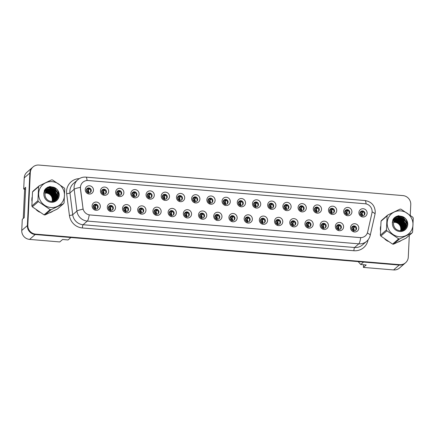 <?xml version="1.0" encoding="UTF-8"?>
<svg xmlns="http://www.w3.org/2000/svg" width="435" height="435" viewBox="0 0 435 435"><rect width="100%" height="100%" fill="white"/><g stroke="black" fill="none" stroke-linecap="round" stroke-linejoin="round"><path stroke-width="0.65" d="M115.541 207.799A4.209 4.056 -131 0 1 111.229 211.584A4.209 4.056 -131 0 1 107.309 207.109A4.209 4.056 -131 0 1 111.621 203.324A4.209 4.056 -131 0 1 115.541 207.799M108.397 207.734A2.523 2.431 49 0 0 112.518 209.849A2.523 2.431 49 0 0 111.925 205.739A2.523 2.431 49 0 0 108.397 207.734M130.745 209.072A4.209 4.056 -131 0 1 126.433 212.856A4.209 4.056 -131 0 1 122.512 208.381A4.209 4.056 -131 0 1 126.824 204.602A4.209 4.056 -131 0 1 130.745 209.072M123.6 209.012A2.523 2.431 49 0 0 127.721 211.122A2.523 2.431 49 0 0 127.129 207.011A2.523 2.431 49 0 0 123.6 209.012M145.948 210.35A4.209 4.056 -131 0 1 141.636 214.134A4.209 4.056 -131 0 1 137.716 209.659A4.209 4.056 -131 0 1 142.027 205.875A4.209 4.056 -131 0 1 145.948 210.35M138.803 210.284A2.523 2.431 49 0 0 142.925 212.4A2.523 2.431 49 0 0 142.332 208.289A2.523 2.431 49 0 0 138.803 210.284M161.151 211.622A4.209 4.056 -131 0 1 156.839 215.407A4.209 4.056 -131 0 1 152.919 210.931A4.209 4.056 -131 0 1 157.231 207.152A4.209 4.056 -131 0 1 161.151 211.622M154.006 211.562A2.523 2.431 49 0 0 158.128 213.672A2.523 2.431 49 0 0 157.53 209.561A2.523 2.431 49 0 0 154.006 211.562M176.354 212.9A4.209 4.056 -131 0 1 172.042 216.684A4.209 4.056 -131 0 1 168.122 212.209A4.209 4.056 -131 0 1 172.434 208.425A4.209 4.056 -131 0 1 176.354 212.9M169.204 212.835A2.523 2.431 49 0 0 173.331 214.95A2.523 2.431 49 0 0 172.733 210.839A2.523 2.431 49 0 0 169.204 212.835M191.558 214.172A4.209 4.056 -131 0 1 187.246 217.957A4.209 4.056 -131 0 1 183.325 213.487A4.209 4.056 -131 0 1 187.637 209.703A4.209 4.056 -131 0 1 191.558 214.172M184.407 214.112A2.523 2.431 49 0 0 188.534 216.222A2.523 2.431 49 0 0 187.936 212.111A2.523 2.431 49 0 0 184.407 214.112M206.761 215.45A4.209 4.056 -131 0 1 202.449 219.235A4.209 4.056 -131 0 1 198.529 214.759A4.209 4.056 -131 0 1 202.84 210.975A4.209 4.056 -131 0 1 206.761 215.45M199.611 215.385A2.523 2.431 49 0 0 203.738 217.5A2.523 2.431 49 0 0 203.14 213.389A2.523 2.431 49 0 0 199.611 215.385M221.964 216.728A4.209 4.056 -131 0 1 217.652 220.507A4.209 4.056 -131 0 1 213.732 216.037A4.209 4.056 -131 0 1 218.044 212.253A4.209 4.056 -131 0 1 221.964 216.728M214.814 216.663A2.523 2.431 49 0 0 218.941 218.772A2.523 2.431 49 0 0 218.343 214.662A2.523 2.431 49 0 0 214.814 216.663M237.167 218A4.209 4.056 -131 0 1 232.855 221.785A4.209 4.056 -131 0 1 228.935 217.31A4.209 4.056 -131 0 1 233.247 213.525A4.209 4.056 -131 0 1 237.167 218M230.017 217.935A2.523 2.431 49 0 0 234.144 220.05A2.523 2.431 49 0 0 233.546 215.939A2.523 2.431 49 0 0 230.017 217.935M252.371 219.278A4.209 4.056 -131 0 1 248.059 223.057A4.209 4.056 -131 0 1 244.138 218.587A4.209 4.056 -131 0 1 248.45 214.803A4.209 4.056 -131 0 1 252.371 219.278M245.22 219.213A2.523 2.431 49 0 0 249.347 221.323A2.523 2.431 49 0 0 248.749 217.212A2.523 2.431 49 0 0 245.22 219.213M267.574 220.55A4.209 4.056 -131 0 1 263.262 224.335A4.209 4.056 -131 0 1 259.342 219.86A4.209 4.056 -131 0 1 263.653 216.075A4.209 4.056 -131 0 1 267.574 220.55M260.424 220.485A2.523 2.431 49 0 0 264.551 222.6A2.523 2.431 49 0 0 263.953 218.49A2.523 2.431 49 0 0 260.424 220.485M282.777 221.828A4.209 4.056 -131 0 1 278.465 225.607A4.209 4.056 -131 0 1 274.545 221.138A4.209 4.056 -131 0 1 278.857 217.353A4.209 4.056 -131 0 1 282.777 221.828M275.627 221.763A2.523 2.431 49 0 0 279.754 223.873A2.523 2.431 49 0 0 279.156 219.762A2.523 2.431 49 0 0 275.627 221.763M297.98 223.101A4.209 4.056 -131 0 1 293.668 226.885A4.209 4.056 -131 0 1 289.748 222.41A4.209 4.056 -131 0 1 294.06 218.626A4.209 4.056 -131 0 1 297.98 223.101M290.83 223.035A2.523 2.431 49 0 0 294.957 225.151A2.523 2.431 49 0 0 294.359 221.04A2.523 2.431 49 0 0 290.83 223.035M313.184 224.378A4.209 4.056 -131 0 1 308.872 228.157A4.209 4.056 -131 0 1 304.951 223.688A4.209 4.056 -131 0 1 309.263 219.903A4.209 4.056 -131 0 1 313.184 224.378M306.033 224.313A2.523 2.431 49 0 0 310.16 226.423A2.523 2.431 49 0 0 309.562 222.312A2.523 2.431 49 0 0 306.033 224.313M328.387 225.651A4.209 4.056 -131 0 1 324.075 229.435A4.209 4.056 -131 0 1 320.155 224.96A4.209 4.056 -131 0 1 324.466 221.176A4.209 4.056 -131 0 1 328.387 225.651M321.237 225.586A2.523 2.431 49 0 0 325.364 227.701A2.523 2.431 49 0 0 324.766 223.59A2.523 2.431 49 0 0 321.237 225.586M343.59 226.929A4.209 4.056 -131 0 1 339.278 230.708A4.209 4.056 -131 0 1 335.358 226.238A4.209 4.056 -131 0 1 339.67 222.454A4.209 4.056 -131 0 1 343.59 226.929M336.44 226.863A2.523 2.431 49 0 0 340.567 228.973A2.523 2.431 49 0 0 339.969 224.862A2.523 2.431 49 0 0 336.44 226.863M358.793 228.201A4.209 4.056 -131 0 1 354.481 231.985A4.209 4.056 -131 0 1 350.561 227.51A4.209 4.056 -131 0 1 354.873 223.726A4.209 4.056 -131 0 1 358.793 228.201M351.643 228.136A2.523 2.431 49 0 0 355.77 230.251A2.523 2.431 49 0 0 355.172 226.14A2.523 2.431 49 0 0 351.643 228.136M100.338 206.522A4.209 4.056 -131 0 1 96.026 210.306A4.209 4.056 -131 0 1 92.106 205.831A4.209 4.056 -131 0 1 96.418 202.052A4.209 4.056 -131 0 1 100.338 206.522M93.193 206.462A2.523 2.431 49 0 0 97.315 208.572A2.523 2.431 49 0 0 96.722 204.461A2.523 2.431 49 0 0 93.193 206.462M108.679 191.53A4.209 4.056 -131 0 1 104.367 195.315A4.209 4.056 -131 0 1 100.447 190.84A4.209 4.056 -131 0 1 104.759 187.055A4.209 4.056 -131 0 1 108.679 191.53M101.529 191.465A2.523 2.431 49 0 0 105.656 193.58A2.523 2.431 49 0 0 105.058 189.47A2.523 2.431 49 0 0 101.529 191.465M123.883 192.808A4.209 4.056 -131 0 1 119.571 196.587A4.209 4.056 -131 0 1 115.65 192.118A4.209 4.056 -131 0 1 119.962 188.333A4.209 4.056 -131 0 1 123.883 192.808M116.732 192.743A2.523 2.431 49 0 0 120.859 194.853A2.523 2.431 49 0 0 120.261 190.742A2.523 2.431 49 0 0 116.732 192.743M139.086 194.081A4.209 4.056 -131 0 1 134.774 197.865A4.209 4.056 -131 0 1 130.853 193.39A4.209 4.056 -131 0 1 135.165 189.606A4.209 4.056 -131 0 1 139.086 194.081M131.935 194.015A2.523 2.431 49 0 0 136.063 196.131A2.523 2.431 49 0 0 135.464 192.02A2.523 2.431 49 0 0 131.935 194.015M154.289 195.358A4.209 4.056 -131 0 1 149.977 199.138A4.209 4.056 -131 0 1 146.057 194.668A4.209 4.056 -131 0 1 150.369 190.883A4.209 4.056 -131 0 1 154.289 195.358M147.139 195.293A2.523 2.431 49 0 0 151.266 197.403A2.523 2.431 49 0 0 150.668 193.292A2.523 2.431 49 0 0 147.139 195.293M169.492 196.631A4.209 4.056 -131 0 1 165.18 200.415A4.209 4.056 -131 0 1 161.26 195.94A4.209 4.056 -131 0 1 165.572 192.156A4.209 4.056 -131 0 1 169.492 196.631M162.342 196.566A2.523 2.431 49 0 0 166.469 198.681A2.523 2.431 49 0 0 165.871 194.57A2.523 2.431 49 0 0 162.342 196.566M184.696 197.909A4.209 4.056 -131 0 1 180.384 201.688A4.209 4.056 -131 0 1 176.463 197.218A4.209 4.056 -131 0 1 180.77 193.434A4.209 4.056 -131 0 1 184.696 197.909M177.545 197.843A2.523 2.431 49 0 0 181.667 199.953A2.523 2.431 49 0 0 181.074 195.842A2.523 2.431 49 0 0 177.545 197.843M199.899 199.181A4.209 4.056 -131 0 1 195.587 202.966A4.209 4.056 -131 0 1 191.666 198.49A4.209 4.056 -131 0 1 195.973 194.711A4.209 4.056 -131 0 1 199.899 199.181M192.749 199.116A2.523 2.431 49 0 0 196.87 201.231A2.523 2.431 49 0 0 196.277 197.12A2.523 2.431 49 0 0 192.749 199.116M215.102 200.459A4.209 4.056 -131 0 1 210.79 204.238A4.209 4.056 -131 0 1 206.87 199.768A4.209 4.056 -131 0 1 211.176 195.984A4.209 4.056 -131 0 1 215.102 200.459M207.952 200.394A2.523 2.431 49 0 0 212.073 202.503A2.523 2.431 49 0 0 211.481 198.393A2.523 2.431 49 0 0 207.952 200.394M230.305 201.731A4.209 4.056 -131 0 1 225.993 205.516A4.209 4.056 -131 0 1 222.073 201.041A4.209 4.056 -131 0 1 226.379 197.262A4.209 4.056 -131 0 1 230.305 201.731M223.155 201.666A2.523 2.431 49 0 0 227.277 203.781A2.523 2.431 49 0 0 226.684 199.67A2.523 2.431 49 0 0 223.155 201.666M245.509 203.009A4.209 4.056 -131 0 1 241.197 206.788A4.209 4.056 -131 0 1 237.276 202.318A4.209 4.056 -131 0 1 241.583 198.534A4.209 4.056 -131 0 1 245.509 203.009M238.358 202.944A2.523 2.431 49 0 0 242.48 205.059A2.523 2.431 49 0 0 241.887 200.943A2.523 2.431 49 0 0 238.358 202.944M260.712 204.281A4.209 4.056 -131 0 1 256.4 208.066A4.209 4.056 -131 0 1 252.479 203.591A4.209 4.056 -131 0 1 256.786 199.812A4.209 4.056 -131 0 1 260.712 204.281M253.561 204.216A2.523 2.431 49 0 0 257.683 206.331A2.523 2.431 49 0 0 257.09 202.221A2.523 2.431 49 0 0 253.561 204.216M275.915 205.559A4.209 4.056 -131 0 1 271.603 209.338A4.209 4.056 -131 0 1 267.677 204.869A4.209 4.056 -131 0 1 271.989 201.084A4.209 4.056 -131 0 1 275.915 205.559M268.765 205.494A2.523 2.431 49 0 0 272.886 207.609A2.523 2.431 49 0 0 272.294 203.493A2.523 2.431 49 0 0 268.765 205.494M291.118 206.832A4.209 4.056 -131 0 1 286.806 210.616A4.209 4.056 -131 0 1 282.88 206.141A4.209 4.056 -131 0 1 287.192 202.362A4.209 4.056 -131 0 1 291.118 206.832M283.968 206.766A2.523 2.431 49 0 0 288.09 208.882A2.523 2.431 49 0 0 287.497 204.771A2.523 2.431 49 0 0 283.968 206.766M306.316 208.109A4.209 4.056 -131 0 1 302.01 211.888A4.209 4.056 -131 0 1 298.084 207.419A4.209 4.056 -131 0 1 302.396 203.634A4.209 4.056 -131 0 1 306.316 208.109M299.171 208.044A2.523 2.431 49 0 0 303.293 210.159A2.523 2.431 49 0 0 302.7 206.043A2.523 2.431 49 0 0 299.171 208.044M321.519 209.382A4.209 4.056 -131 0 1 317.213 213.166A4.209 4.056 -131 0 1 313.287 208.691A4.209 4.056 -131 0 1 317.599 204.912A4.209 4.056 -131 0 1 321.519 209.382M314.374 209.317A2.523 2.431 49 0 0 318.496 211.432A2.523 2.431 49 0 0 317.903 207.321A2.523 2.431 49 0 0 314.374 209.317M336.723 210.66A4.209 4.056 -131 0 1 332.416 214.439A4.209 4.056 -131 0 1 328.49 209.969A4.209 4.056 -131 0 1 332.802 206.185A4.209 4.056 -131 0 1 336.723 210.66M329.578 210.594A2.523 2.431 49 0 0 333.699 212.71A2.523 2.431 49 0 0 333.107 208.593A2.523 2.431 49 0 0 329.578 210.594M351.926 211.932A4.209 4.056 -131 0 1 347.619 215.716A4.209 4.056 -131 0 1 343.693 211.241A4.209 4.056 -131 0 1 348.005 207.462A4.209 4.056 -131 0 1 351.926 211.932M344.781 211.867A2.523 2.431 49 0 0 348.903 213.982A2.523 2.431 49 0 0 348.31 209.871A2.523 2.431 49 0 0 344.781 211.867M367.129 213.21A4.209 4.056 -131 0 1 362.823 216.989A4.209 4.056 -131 0 1 358.897 212.519A4.209 4.056 -131 0 1 363.209 208.735A4.209 4.056 -131 0 1 367.129 213.21M359.984 213.145A2.523 2.431 49 0 0 364.106 215.26A2.523 2.431 49 0 0 363.513 211.144A2.523 2.431 49 0 0 359.984 213.145M93.476 190.258A4.209 4.056 -131 0 1 89.164 194.037A4.209 4.056 -131 0 1 85.244 189.568A4.209 4.056 -131 0 1 89.556 185.783A4.209 4.056 -131 0 1 93.476 190.258M86.326 190.193A2.523 2.431 49 0 0 90.453 192.303A2.523 2.431 49 0 0 89.855 188.192A2.523 2.431 49 0 0 86.326 190.193M108.391 207.886A1.68 1.62 -131 0 1 108.532 207.81A10.804 2.773 64.3 0 0 108.989 206.473L108.94 206.31A2.523 2.431 -131 0 1 112.219 210.072M123.594 209.164A1.68 1.62 -131 0 1 123.736 209.083A10.804 2.773 64.3 0 0 124.192 207.745L124.144 207.587A2.523 2.431 -131 0 1 127.422 211.345M139.352 208.854A2.523 2.431 -131 0 1 142.626 212.623M154.001 211.714A1.68 1.62 -131 0 1 154.142 211.633A10.804 2.773 64.3 0 0 154.599 210.295L154.55 210.138A2.523 2.431 -131 0 1 157.829 213.895M169.204 212.987A1.68 1.62 -131 0 1 169.345 212.911A10.804 2.773 64.3 0 0 169.802 211.573L169.753 211.41A2.523 2.431 -131 0 1 173.032 215.173M184.407 214.265A1.68 1.62 -131 0 1 184.549 214.183A10.804 2.773 64.3 0 0 185.005 212.845L184.957 212.688A2.523 2.431 -131 0 1 188.235 216.445M200.171 213.976L200.16 213.96A2.523 2.431 -131 0 1 203.439 217.723M215.368 215.227A2.523 2.431 -131 0 1 218.642 218.995M230.572 216.505A2.523 2.431 -131 0 1 233.845 220.273M245.775 217.777A2.523 2.431 -131 0 1 249.043 221.545M260.424 220.637A1.68 1.62 -131 0 1 260.565 220.561A10.804 2.773 64.3 0 0 261.022 219.224L260.973 219.061A2.523 2.431 -131 0 1 264.246 222.823M275.627 221.915A1.68 1.62 -131 0 1 275.768 221.839A10.804 2.773 64.3 0 0 276.225 220.496L276.176 220.338A2.523 2.431 -131 0 1 279.449 224.096M291.385 221.605A2.523 2.431 -131 0 1 294.653 225.373M306.033 224.465A1.68 1.62 -131 0 1 306.175 224.389A10.804 2.773 64.3 0 0 306.631 223.046L306.583 222.889A2.523 2.431 -131 0 1 309.856 226.646M321.237 225.738A1.68 1.62 -131 0 1 321.378 225.662A10.804 2.773 64.3 0 0 321.835 224.324L321.786 224.166A2.523 2.431 -131 0 1 325.059 227.924M336.44 227.016A1.68 1.62 -131 0 1 336.581 226.939A10.804 2.773 64.3 0 0 337.038 225.596L336.989 225.439A2.523 2.431 -131 0 1 340.262 229.196M352.203 226.733L352.192 226.717A2.523 2.431 -131 0 1 355.466 230.474M93.748 205.026A2.523 2.431 -131 0 1 97.016 208.795M101.529 191.617A1.68 1.62 -131 0 1 101.67 191.541A10.804 2.773 64.3 0 0 102.127 190.204L102.078 190.046A2.523 2.431 -131 0 1 105.352 193.803M116.732 192.895A1.68 1.62 -131 0 1 116.874 192.819A10.804 2.773 64.3 0 0 117.33 191.476L117.281 191.318A2.523 2.431 -131 0 1 120.555 195.076M131.935 194.168A1.68 1.62 -131 0 1 132.077 194.092A10.804 2.773 64.3 0 0 132.528 192.754L132.485 192.596A2.523 2.431 -131 0 1 135.758 196.354M147.693 193.858A2.523 2.431 -131 0 1 150.961 197.626M162.897 195.136A2.523 2.431 -131 0 1 166.165 198.904M178.1 196.408A2.523 2.431 -131 0 1 181.368 200.176M193.303 197.686A2.523 2.431 -131 0 1 196.571 201.454M207.952 200.546A1.68 1.62 -131 0 1 208.093 200.47A10.804 2.773 64.3 0 0 208.544 199.127L208.495 198.969A2.523 2.431 -131 0 1 211.774 202.726M223.15 201.818A1.68 1.62 -131 0 1 223.296 201.742A10.804 2.773 64.3 0 0 223.748 200.404L223.699 200.247A2.523 2.431 -131 0 1 226.978 204.004M238.913 201.508A2.523 2.431 -131 0 1 242.181 205.276M254.116 202.786A2.523 2.431 -131 0 1 257.384 206.554M268.759 205.646A1.68 1.62 -131 0 1 268.901 205.57A10.804 2.773 64.3 0 0 269.357 204.227L269.308 204.069A2.523 2.431 -131 0 1 272.587 207.827M283.963 206.919A1.68 1.62 -131 0 1 284.104 206.842A10.804 2.773 64.3 0 0 284.561 205.505L284.512 205.347A2.523 2.431 -131 0 1 287.791 209.104M299.726 206.609A2.523 2.431 -131 0 1 302.994 210.377M314.929 207.886A2.523 2.431 -131 0 1 318.197 211.655M330.132 209.159A2.523 2.431 -131 0 1 333.4 212.927M345.336 210.437A2.523 2.431 -131 0 1 348.604 214.205M359.979 213.297A1.68 1.62 -131 0 1 360.12 213.221A10.804 2.773 64.3 0 0 360.577 211.883L360.528 211.72A2.523 2.431 -131 0 1 363.807 215.477M86.88 188.757A2.523 2.431 -131 0 1 90.148 192.526M82.976 208.186A7.569 7.297 -131 0 0 89.98 214.939L360.044 237.592A7.569 7.297 49 0 0 365.356 235.879A7.569 7.297 49 0 0 367.635 232.062L371.93 213.085A7.569 7.297 -131 0 0 365.041 203.749L88.202 180.53A7.569 7.297 49 0 0 82.889 182.243A7.569 7.297 49 0 0 80.442 187.338A7.569 7.297 49 0 0 80.497 188.638L82.976 208.186L80.415 188.708L80.529 186.283M410.259 215.265L410.765 204.537A8.412 8.113 49 0 0 402.919 195.592L38.927 165.061A8.412 8.113 49 0 0 33.022 166.964L26.948 172.238A8.412 8.113 49 0 0 24.229 177.899L23.702 189.046L25.67 187.338L24.246 217.609L22.277 219.316L21.75 230.463A8.412 8.113 49 0 0 29.591 239.408L59.78 241.936L62.591 239.5L68.083 239.957L70.894 237.515L35.219 234.525L399.216 265.056A8.412 8.113 49 0 0 405.115 263.153A8.412 8.113 49 0 1 399.216 265.056L363.54 262.066L360.724 264.502L358.195 261.614M23.702 189.046L25.132 189.165M363.529 264.741L363.404 267.405L393.588 269.939A8.412 8.113 49 0 0 399.493 268.036L405.567 262.762A8.412 8.113 49 0 0 408.286 257.101L409.313 235.308M32.571 167.355A8.412 8.113 49 0 0 29.852 173.021L27.372 225.58A8.412 8.113 49 0 0 35.219 234.525A8.412 8.113 49 0 1 27.372 225.58L29.852 173.021A8.412 8.113 49 0 1 32.571 167.355M360.724 264.502L366.216 264.964L363.404 267.405M31.864 199.143A13.463 12.979 49 0 0 31.913 201.068A13.463 12.979 49 0 1 31.864 199.143A13.463 12.979 49 0 1 32.092 197.251A13.463 12.979 49 0 0 31.864 199.143M36.306 209.86A13.463 12.979 49 0 0 39.672 212.155A13.463 12.979 49 0 1 36.306 209.86M49.487 212.878A13.463 12.979 49 0 0 52.57 211.394A13.463 12.979 49 0 1 49.487 212.878M380.38 228.375A13.463 12.979 49 0 0 380.429 230.3A13.463 12.979 49 0 1 380.38 228.375A13.463 12.979 49 0 1 380.609 226.483A13.463 12.979 49 0 0 380.38 228.375M384.823 239.092A13.463 12.979 49 0 0 388.194 241.387A13.463 12.979 49 0 1 384.823 239.092M398.003 242.11A13.463 12.979 49 0 0 401.086 240.626A13.463 12.979 49 0 1 398.003 242.11M80.377 187.414L80.377 187.398A9.815 1.484 -7.2 0 0 74.162 189.285A11.218 10.815 -131 0 1 74.086 187.36A11.218 10.815 -131 0 1 77.713 179.807L73.493 183.472A11.218 10.815 49 0 0 69.866 191.019A11.218 10.815 49 0 0 69.948 192.944L72.705 214.727A11.218 10.815 49 0 0 83.09 224.732L354.574 247.499A11.218 10.815 49 0 0 362.447 244.965L366.661 241.305A11.218 10.815 -131 0 1 358.793 243.839L87.304 221.072A9.815 1.854 -85.2 0 0 89.224 214.89L360.707 237.657A9.815 1.854 94.8 0 1 358.793 243.839L354.574 247.499A2.806 0.527 -85.2 0 0 353.883 250.739L82.394 227.973A14.023 13.518 -131 0 1 69.421 215.466L66.658 193.684A14.023 13.518 -131 0 1 79.349 178.627M82.394 227.973A2.806 0.527 -85.2 0 1 83.09 224.732L87.304 221.072A11.218 10.815 -131 0 1 76.924 211.067A9.815 1.484 -7.2 0 1 83.085 209.202L82.895 208.256M57.898 197.811A13.463 12.979 49 0 0 57.289 195.799A13.463 12.979 49 0 1 57.898 197.811M57.143 195.435A13.463 12.979 49 0 0 56.294 193.76A13.463 12.979 49 0 1 57.143 195.435M55.571 192.661A13.463 12.979 49 0 0 53.608 190.497A13.463 12.979 49 0 1 55.571 192.661M52.63 189.693A13.463 12.979 49 0 0 51.151 188.736A13.463 12.979 49 0 1 52.63 189.693M50.841 188.567A13.463 12.979 49 0 0 47.491 187.322A13.463 12.979 49 0 1 50.841 188.567M406.421 227.043A13.463 12.979 49 0 0 405.806 225.031A13.463 12.979 49 0 1 406.421 227.043M405.659 224.667A13.463 12.979 49 0 0 404.811 222.992A13.463 12.979 49 0 1 405.659 224.667M404.088 221.893A13.463 12.979 49 0 0 402.125 219.729A13.463 12.979 49 0 1 404.088 221.893M401.146 218.925A13.463 12.979 49 0 0 399.667 217.968A13.463 12.979 49 0 1 401.146 218.925M399.357 217.799A13.463 12.979 49 0 0 396.008 216.554A13.463 12.979 49 0 1 399.357 217.799M33.022 166.964A8.412 8.113 49 0 0 30.303 172.63L27.824 225.189A8.412 8.113 49 0 0 35.67 234.133L399.662 264.665A8.412 8.113 49 0 0 405.567 262.762M86.875 188.768L86.924 188.926A10.804 2.773 64.3 0 1 86.467 190.269L86.353 190.361A1.68 1.62 -131 0 0 86.326 190.378M89.724 188.398L89.289 189.127A10.804 0.756 -55.7 0 1 88.115 190.405L88.463 192.846M89.42 188.752A9.684 0.68 124.3 0 1 88.707 189.497L87.859 190.644L88.593 189.595M88.126 193.2C88.697 193.042 88.604 192.205 87.848 190.688L87.859 190.644M88.985 189.23A1.403 1.354 49 0 0 88.658 189.16L86.918 189.013M86.619 190.095L88.142 190.225M93.737 205.037L93.786 205.195A10.804 2.773 64.3 0 1 93.329 206.533L93.22 206.63A1.68 1.62 -131 0 0 93.188 206.647L93.22 206.63M96.586 204.662L96.151 205.396A10.804 0.756 -55.7 0 1 94.977 206.674L95.33 209.115M96.287 205.021A9.684 0.68 124.3 0 1 95.569 205.766L94.727 206.913L95.461 205.864M94.993 209.469C95.564 209.311 95.472 208.474 94.716 206.957L94.727 206.913M95.852 205.494A1.403 1.354 49 0 0 95.526 205.429L93.781 205.282M93.481 206.364L95.009 206.489M52.048 201.416A6.411 6.182 49 0 0 45.175 193.102M50.949 207.522A13.18 12.707 49 0 0 64.456 195.668A13.18 12.707 49 0 0 52.167 181.651A13.18 12.707 49 0 0 38.661 193.504A13.18 12.707 49 0 0 50.949 207.522M31.864 205.962L37.932 200.693L38.595 186.686A15.143 14.6 49 0 1 39.117 185.881L33.049 191.15A15.143 14.6 49 0 0 32.522 191.949L31.864 205.962A15.143 14.6 49 0 0 32.31 206.842L44.076 214.863L50.145 209.594A15.143 14.6 49 0 0 50.629 209.643A15.143 14.6 49 0 0 51.118 209.675L45.05 214.944L57.474 208.952L63.548 203.689L51.118 209.675M63.548 203.689A15.143 14.6 49 0 0 64.07 202.884L64.733 188.877A15.143 14.6 49 0 0 64.288 187.991L52.515 179.97A15.143 14.6 49 0 0 52.031 179.921A15.143 14.6 49 0 0 51.547 179.889L39.117 185.881M44.076 214.863A15.143 14.6 49 0 0 44.56 214.912A15.143 14.6 49 0 0 45.05 214.944M48.377 193.428A7.835 7.553 49 0 0 45.398 192.558A7.835 7.553 49 0 0 45.338 192.553L47.045 192.471C50.781 193.216 52.711 195.538 52.842 199.442L52.309 199.904C52.178 196 50.242 193.678 46.512 192.933L45.218 192.944M43.864 193.749L43.853 193.265M52.559 201.307L53.021 199.284L50.264 193.472L47.225 192.313L45.392 192.411M53.059 201.16L53.739 198.665L50.977 192.852L47.937 191.694L45.599 191.922M44.191 192.569L43.897 192.776M52.934 201.198L53.559 198.822L50.797 193.009L47.758 191.851L45.544 192.042M53.527 200.981L54.451 198.045L51.689 192.232L48.655 191.074L45.844 191.471M44.462 192.27L43.881 192.77M53.413 201.03L54.272 198.202L51.509 192.39L48.475 191.231L45.778 191.579M44.435 192.308L44.152 192.526M53.967 200.769L55.163 197.425L52.407 191.612L49.367 190.454L46.115 191.052M44.408 192.373L43.859 193.113M53.858 200.823L54.989 197.582L52.227 191.77L49.188 190.612L46.045 191.15M44.446 192.292L43.864 192.993M54.386 200.53L55.881 196.805L53.119 190.992L50.079 189.834L46.409 190.666M54.283 200.589L55.702 196.963L52.939 191.15L49.905 189.992L46.333 190.758M54.777 200.258L56.593 196.185L53.831 190.372L50.797 189.214L47.681 189.742L46.735 190.307M54.679 200.328L56.414 196.343L53.657 190.53L50.618 189.372L46.654 190.394M51.575 201.476L53.793 200.856L55.147 199.964L57.306 195.565L54.549 189.752L51.509 188.594L48.367 189.138A6.411 6.182 49 0 0 45.708 197.55C46.811 199.752 48.589 201.041 51.036 201.427C59.464 202.77 61.476 189.41 53.521 187.202L49.65 186.539L46.094 188.29L44.56 190.106L43.886 194.108A7.835 7.553 49 0 0 51.194 202.275A7.835 7.553 49 0 0 59.144 196.038A7.835 7.553 49 0 0 53.521 187.202M54.897 200.774L57.132 195.723L54.37 189.91L51.33 188.752L48.214 189.279L46.996 190.062M53.668 201.149L53.896 200.867M53.57 201.209L53.788 200.921M53.385 201.318L54.69 200.339M53.516 201.285L54.429 200.584M52.363 201.465L55.153 199.839M45.283 192.721L46.387 192.922M52.673 201.28A7.835 7.553 49 0 0 52.7 200.932M52.657 199.605A7.835 7.553 49 0 0 51.624 196.528M44.207 192.553A7.835 7.553 49 0 0 44.12 192.558A7.835 7.553 49 0 0 43.897 192.58M43.886 194.108C44.386 191.503 45.876 189.845 48.367 189.138M37.932 200.693A15.143 14.6 49 0 0 38.378 201.574L32.31 206.842M38.595 186.686L32.522 191.949M50.145 209.594L38.378 201.574M54.288 197.794L50.792 192.341L48.671 191.253M47.959 191.047L46.811 190.851M46.599 190.829L46.289 190.813M45.447 190.834L44.207 191.03M55.071 199.877L55.114 199.458M55.136 199.225L55.109 197.958M55 197.175L51.504 191.721L49.389 190.633M48.676 190.427L47.524 190.231M47.317 190.209L46.958 190.193M46.121 190.22L44.365 190.573M55.549 200.399L55.778 199.333M55.783 199.257L55.832 198.838M55.849 198.605L55.827 197.338M55.713 196.555L52.222 191.101L50.101 190.013M49.389 189.807L48.241 189.611M48.029 189.589L47.671 189.573M47.138 189.578L44.539 190.155M56.229 199.899L56.545 198.219M56.561 197.985L56.539 196.718M56.43 195.935L52.934 190.481L50.813 189.394M50.101 189.187L48.954 188.991M48.742 188.969L44.794 189.742M56.974 199.165L57.251 196.098M57.143 195.315L53.646 189.861L51.531 188.774M50.819 188.567L45.082 189.345M57.839 197.925L57.991 196.772L57.148 192.536L54.364 189.241L50.395 187.751L46.322 188.453L45.392 188.98M58.681 194.885L55.076 188.621L51.107 187.132L47.034 187.833L45.724 188.632M50.264 186.512L47.752 187.213L46.039 188.333M54.255 197.185L50.879 192.265L49.242 191.356M48.372 191.052L47.029 190.786M46.79 190.758L46.371 190.737M45.517 190.758L44.229 190.97M54.979 200.731L55.136 199.969M55.169 199.752L55.212 199.273M55.229 199.007L55.158 197.528M54.973 196.566L51.596 191.645L49.954 190.737M49.084 190.432L47.741 190.166M47.502 190.138L47.083 190.117M46.224 190.138L44.386 190.519M55.631 200.345L55.87 199.219M55.881 199.132L55.93 198.654M55.946 198.387L55.87 196.908M55.685 195.946L52.309 191.025L50.672 190.117M49.802 189.812L48.459 189.546M48.214 189.519L47.796 189.497M47.312 189.497L44.56 190.106M56.316 199.823L56.642 198.034M56.659 197.767L56.588 196.288M56.398 195.326L53.021 190.405L51.384 189.497M50.514 189.192L49.171 188.926M48.932 188.899L44.832 189.687M57.077 199.045L57.3 195.668M57.115 194.706L53.739 189.785L52.102 188.877M51.232 188.572L45.12 189.301M57.958 197.697L57.235 192.46L54.451 189.165L50.482 187.67L46.409 188.377L45.436 188.931M58.681 194.108L55.169 188.545L51.199 187.05L47.127 187.757L45.767 188.589M52.956 199.893L53.402 199.888M53.543 199.888L53.94 199.877M54.065 199.877L54.408 199.872M52.912 201.546L52.934 200.035M53.994 200.627A9.146 8.814 49 0 0 53.978 200.089M53.962 199.812A9.146 8.814 49 0 0 53.744 198.469M53.532 197.713A9.146 8.814 49 0 0 48.057 191.889M47.431 191.666A9.146 8.814 49 0 0 46.349 191.395M45.093 191.253A9.146 8.814 49 0 0 44.142 191.264M52.847 199.355L51.172 195.532L52.798 199.48M52.874 200.317L52.863 201.226M25.605 188.757L24.616 189.611L23.256 218.462M400.57 230.648A6.411 6.182 49 0 0 393.697 222.334M399.466 236.754A13.18 12.707 49 0 0 412.978 224.9A13.18 12.707 49 0 0 400.689 210.883A13.18 12.707 49 0 0 387.177 222.736A13.18 12.707 49 0 0 399.466 236.754M380.38 235.194L386.449 229.925L387.112 215.912A15.143 14.6 49 0 1 387.634 215.113L381.566 220.382A15.143 14.6 49 0 0 381.044 221.181L380.38 235.194A15.143 14.6 49 0 0 380.826 236.075L392.593 244.095L398.667 238.826A15.143 14.6 49 0 0 399.151 238.875A15.143 14.6 49 0 0 399.635 238.907L393.566 244.176L405.996 238.184L412.065 232.921L399.635 238.907M412.065 232.921A15.143 14.6 49 0 0 412.592 232.116L413.25 218.109A15.143 14.6 49 0 0 412.804 217.223L401.037 209.202A15.143 14.6 49 0 0 400.553 209.153A15.143 14.6 49 0 0 400.064 209.121L387.634 215.113M392.593 244.095A15.143 14.6 49 0 0 393.082 244.144A15.143 14.6 49 0 0 393.566 244.176M393.86 221.768L395.562 221.703C399.297 222.448 401.228 224.77 401.364 228.674L400.825 229.136C400.695 225.232 398.759 222.91 395.029 222.165L393.735 222.176M392.381 222.981L392.375 222.497M401.081 230.539L401.543 228.516L398.781 222.704L395.741 221.545L393.909 221.643M401.576 230.392L402.255 227.896L399.493 222.084L396.459 220.926L394.121 221.154M392.413 221.812A7.835 7.553 49 0 1 392.631 221.79A7.835 7.553 49 0 1 392.729 221.785L392.419 222.002M401.456 230.43L402.076 228.054L399.314 222.242L396.28 221.083L394.061 221.274M402.043 230.213L402.968 227.277L400.211 221.464L397.171 220.306L394.36 220.703M392.979 221.502L392.397 222.002M401.929 230.262L402.788 227.434L400.031 221.622L396.992 220.463L394.3 220.811M392.952 221.54L392.674 221.758M402.489 230.001L403.685 226.657L400.923 220.844L397.884 219.686L394.632 220.284M392.93 221.605L392.381 222.345M402.38 230.055L403.506 226.814L400.744 221.002L397.71 219.844L394.561 220.382M392.968 221.524L392.381 222.225M402.902 229.762L404.398 226.037L401.635 220.224L398.601 219.066L394.931 219.898M402.799 229.821L404.218 226.195L401.456 220.382L398.422 219.224L394.855 219.99M403.294 229.49L405.11 225.417L402.353 219.604L399.314 218.446L396.198 218.974L395.252 219.539M403.201 229.56L404.936 225.575L402.174 219.762L399.134 218.604L395.17 219.626M400.091 230.708L402.315 230.088L403.664 229.196L405.828 224.797L403.066 218.984L400.026 217.826L396.883 218.37A6.411 6.182 49 0 0 394.224 226.782C395.333 228.984 397.106 230.273 399.553 230.659C407.986 232.002 409.998 218.642 402.043 216.434L398.166 215.771L394.61 217.522L393.077 219.338L392.403 223.34A7.835 7.553 49 0 0 399.716 231.507A7.835 7.553 49 0 0 407.666 225.27A7.835 7.553 49 0 0 402.043 216.434M403.419 230.001L405.648 224.955L402.886 219.142L399.852 217.984L396.731 218.511L395.513 219.289M402.19 230.381L402.413 230.099M402.087 230.441L402.31 230.153M401.902 230.55L403.212 229.571M402.038 230.517L402.951 229.816M400.88 230.697L403.675 229.071M393.8 221.953L394.904 222.154M401.195 230.506A7.835 7.553 49 0 0 401.217 230.164M401.173 228.837A7.835 7.553 49 0 0 400.14 225.76M396.894 222.66A7.835 7.553 49 0 0 393.914 221.79A7.835 7.553 49 0 0 393.854 221.785M392.403 223.34C392.903 220.735 394.398 219.077 396.883 218.37M386.449 229.925A15.143 14.6 49 0 0 386.894 230.806L380.826 236.075M387.112 215.912L381.044 221.181M398.667 238.826L386.894 230.806M402.805 227.026L399.308 221.573L397.193 220.485M396.481 220.279L395.328 220.083M395.121 220.061L394.806 220.045M393.963 220.066L392.729 220.262M403.588 229.109L403.637 228.69M403.653 228.457L403.626 227.19M403.517 226.407L400.026 220.953L397.905 219.865M397.193 219.659L396.046 219.463M395.834 219.441L395.475 219.425M394.637 219.452L392.881 219.805M404.066 229.631L404.294 228.565M404.305 228.489L404.349 228.07M404.365 227.837L404.343 226.57M404.235 225.787L400.738 220.333L398.618 219.245M397.905 219.039L396.758 218.843M396.546 218.821L396.187 218.805M395.66 218.81L393.055 219.387M404.746 229.131L405.067 227.451M405.083 227.217L405.056 225.95M404.947 225.167L401.451 219.713L399.335 218.626M398.623 218.419L397.47 218.223M397.264 218.201L393.311 218.974M405.496 228.397L405.773 225.33M405.659 224.547L402.168 219.093L400.048 218.006M399.335 217.799L393.604 218.577M406.361 227.157L406.507 226.004L405.665 221.768L402.881 218.473L398.911 216.983L394.839 217.685L393.914 218.207M407.203 224.117L403.593 217.853L399.629 216.364L395.556 217.065L394.24 217.864M398.781 215.744L396.269 216.445L394.61 217.522M402.777 226.417L399.401 221.497L397.759 220.588M396.889 220.284L395.546 220.018M395.306 219.99L394.888 219.969M394.039 219.99L392.745 220.202M403.501 229.963L403.653 229.201M403.685 228.984L403.734 228.505M403.751 228.234L403.675 226.76M403.49 225.798L400.113 220.877L398.476 219.969M397.606 219.664L396.263 219.398M396.019 219.37L395.6 219.349M394.741 219.37L392.903 219.751M404.148 229.577L404.387 228.451M404.398 228.364L404.447 227.886M404.463 227.614L404.392 226.14M404.202 225.178L400.825 220.257L399.189 219.349M398.319 219.044L396.976 218.778M396.736 218.751L396.318 218.729M395.828 218.729L393.077 219.338M404.833 229.055L405.164 227.266M405.175 226.994L405.105 225.52M404.92 224.558L401.543 219.637L399.906 218.729M399.031 218.424L397.688 218.158M397.449 218.131L393.349 218.919M405.594 228.277L405.817 224.9M405.632 223.938L402.255 219.017L400.619 218.109M399.749 217.804L393.642 218.533M406.475 226.929L405.757 221.692L402.968 218.397L399.004 216.902L394.931 217.609L393.952 218.163M407.198 223.34L403.685 217.777L399.716 216.282L395.643 216.989L394.284 217.821M401.472 229.125L401.918 229.12M402.06 229.12L402.457 229.109M402.582 229.109L402.924 229.104M401.434 230.778L401.451 229.267M402.511 229.859A9.146 8.814 49 0 0 402.5 229.321M402.478 229.044A9.146 8.814 49 0 0 402.266 227.701M402.054 226.945A9.146 8.814 49 0 0 396.579 221.121M395.948 220.898A9.146 8.814 49 0 0 394.866 220.627M393.61 220.485A9.146 8.814 49 0 0 392.658 220.496M401.369 228.587L399.689 224.764L401.315 228.712M401.391 229.549L401.38 230.458M104.927 189.671L104.492 190.399A10.804 0.756 -55.7 0 1 103.318 191.677L103.666 194.124M104.623 190.024A9.684 0.68 124.3 0 1 103.911 190.775L103.062 191.917L103.796 190.873M103.329 194.478C103.9 194.314 103.807 193.477 103.051 191.965L103.062 191.917M104.188 190.503A1.403 1.354 49 0 0 103.862 190.438L102.122 190.291M101.823 191.373L103.345 191.498M120.131 190.949L119.696 191.677A10.804 0.756 -55.7 0 1 118.521 192.955L118.869 195.397M119.826 191.302A9.684 0.68 124.3 0 1 119.114 192.047L118.266 193.194L119 192.145M118.532 195.755C119.103 195.592 119.011 194.755 118.255 193.238L118.266 193.194M119.391 191.781A1.403 1.354 49 0 0 119.065 191.71L117.325 191.563M117.026 192.645L118.548 192.776M135.334 192.221L134.899 192.95A10.804 0.756 -55.7 0 1 133.724 194.227L134.072 196.674M135.029 192.575A9.684 0.68 124.3 0 1 134.317 193.325L133.469 194.467L134.203 193.423M133.735 197.028C134.306 196.865 134.214 196.027 133.458 194.516L133.469 194.467M134.594 193.053A1.403 1.354 49 0 0 134.268 192.988L132.528 192.841M132.229 193.923L133.752 194.048M147.699 193.885L147.731 194.026A10.804 2.773 64.3 0 1 147.28 195.369L147.166 195.467A1.68 1.62 -131 0 0 147.139 195.478L147.166 195.467M150.537 193.499L150.102 194.227A10.804 0.756 -55.7 0 1 148.928 195.505L149.276 197.947M150.233 193.852A9.684 0.68 124.3 0 1 149.52 194.597L148.672 195.745L149.406 194.695M148.939 198.306C149.509 198.142 149.417 197.305 148.661 195.793L148.672 195.745M149.798 194.331A1.403 1.354 49 0 0 149.471 194.26L147.731 194.113M147.427 195.195L148.955 195.326M111.79 205.94L111.355 206.668A10.804 0.756 -55.7 0 1 110.18 207.946L110.533 210.393M111.49 206.293A9.684 0.68 124.3 0 1 110.773 207.038L109.93 208.186L110.664 207.136M110.196 210.747C110.767 210.583 110.675 209.746 109.919 208.234L109.93 208.186M111.055 206.772A1.403 1.354 49 0 0 110.729 206.707L108.984 206.56M108.685 207.636L110.213 207.767M126.993 207.212L126.558 207.946A10.804 0.756 -55.7 0 1 125.383 209.224L125.737 211.666M126.694 207.571A9.684 0.68 124.3 0 1 125.976 208.316L125.133 209.463L125.867 208.414M125.4 212.019C125.971 211.861 125.878 211.024 125.122 209.507L125.133 209.463M126.259 208.05A1.403 1.354 49 0 0 125.932 207.979L124.187 207.832M123.888 208.914L125.416 209.039M139.347 208.86L139.396 209.023A10.804 2.773 64.3 0 1 138.939 210.361L138.825 210.458A1.68 1.62 -131 0 0 138.798 210.469M142.196 208.49L141.761 209.219A10.804 0.756 -55.7 0 1 140.587 210.496L140.935 212.943M141.897 208.843A9.684 0.68 124.3 0 1 141.179 209.588L140.336 210.736L141.065 209.686M140.603 213.297C141.174 213.134 141.081 212.296 140.326 210.785L140.336 210.736M141.462 209.322A1.403 1.354 49 0 0 141.136 209.257L139.39 209.11M139.091 210.187L140.619 210.317M162.886 195.146L162.935 195.304A10.804 2.773 64.3 0 1 162.483 196.642L162.369 196.74A1.68 1.62 -131 0 0 162.342 196.756L162.369 196.74M165.74 194.771L165.305 195.5A10.804 0.756 -55.7 0 1 164.125 196.778L164.479 199.225M165.436 195.125A9.684 0.68 124.3 0 1 164.724 195.875L163.875 197.017L164.609 195.973M164.142 199.578C164.713 199.42 164.62 198.583 163.864 197.066L163.875 197.017M165.001 195.603A1.403 1.354 49 0 0 164.675 195.538L162.929 195.391M162.63 196.473L164.158 196.598M178.089 196.419L178.138 196.576A10.804 2.773 64.3 0 1 177.687 197.92L177.572 198.017A1.68 1.62 -131 0 0 177.545 198.028L177.572 198.017M180.944 196.049L180.509 196.778A10.804 0.756 -55.7 0 1 179.329 198.055L179.682 200.497M180.639 196.402A9.684 0.68 124.3 0 1 179.927 197.147L179.079 198.295L179.813 197.245M179.345 200.856C179.916 200.693 179.824 199.855 179.068 198.344L179.079 198.295M180.204 196.881A1.403 1.354 49 0 0 179.878 196.81L178.132 196.663M177.833 197.746L179.361 197.876M193.292 197.697L193.341 197.854A10.804 2.773 64.3 0 1 192.89 199.192L192.776 199.29A1.68 1.62 -131 0 0 192.749 199.306L192.776 199.29M196.147 197.321L195.712 198.05A10.804 0.756 -55.7 0 1 194.532 199.328L194.885 201.775M195.842 197.675A9.684 0.68 124.3 0 1 195.13 198.425L194.282 199.567L195.016 198.523M194.548 202.128C195.119 201.97 195.027 201.133 194.271 199.616L194.282 199.567M195.407 198.153A1.403 1.354 49 0 0 195.081 198.088L193.336 197.941M193.037 199.023L194.565 199.148M157.399 209.762L156.964 210.496A10.804 0.756 -55.7 0 1 155.79 211.774L156.138 214.216M157.1 210.121A9.684 0.68 124.3 0 1 156.382 210.866L155.54 212.014L156.268 210.964M155.806 214.569C156.377 214.411 156.285 213.574 155.529 212.057L155.54 212.014M156.665 210.6A1.403 1.354 49 0 0 156.339 210.529L154.594 210.382M154.294 211.464L155.822 211.589M172.603 211.04L172.168 211.769A10.804 0.756 -55.7 0 1 170.993 213.047L171.341 215.494M172.303 211.394A9.684 0.68 124.3 0 1 171.586 212.139L170.743 213.286L171.472 212.236M171.009 215.847C171.58 215.684 171.488 214.846 170.732 213.335L170.743 213.286M171.868 211.872A1.403 1.354 49 0 0 171.542 211.807L169.797 211.66M169.498 212.737L171.026 212.867M187.806 212.313L187.371 213.047A10.804 0.756 -55.7 0 1 186.196 214.325L186.544 216.766M187.507 212.671A9.684 0.68 124.3 0 1 186.789 213.416L185.946 214.564L186.675 213.514M186.213 217.119C186.784 216.962 186.691 216.124 185.935 214.607L185.946 214.564M187.072 213.15A1.403 1.354 49 0 0 186.745 213.079L185 212.933M184.701 214.015L186.229 214.14M211.35 198.599L210.915 199.328A10.804 0.756 -55.7 0 1 209.735 200.606L210.089 203.047M211.046 198.953A9.684 0.68 124.3 0 1 210.333 199.698L209.485 200.845L210.219 199.795M209.752 203.406C210.322 203.243 210.23 202.405 209.474 200.894L209.485 200.845M210.611 199.431A1.403 1.354 49 0 0 210.284 199.36L208.539 199.214M208.24 200.296L209.768 200.426M226.553 199.872L226.118 200.6A10.804 0.756 -55.7 0 1 224.938 201.883L225.292 204.325M226.249 200.225A9.684 0.68 124.3 0 1 225.537 200.975L224.688 202.117L225.422 201.073M224.955 204.678C225.526 204.521 225.433 203.683 224.677 202.166L224.688 202.117M225.814 200.704A1.403 1.354 49 0 0 225.488 200.638L223.742 200.492M223.443 201.574L224.971 201.699M238.902 201.519L238.951 201.677A10.804 2.773 64.3 0 1 238.5 203.02L238.385 203.118A1.68 1.62 -131 0 0 238.358 203.129M241.757 201.149L241.322 201.878A10.804 0.756 -55.7 0 1 240.142 203.156L240.495 205.597M241.452 201.503A9.684 0.68 124.3 0 1 240.74 202.248L239.892 203.395L240.626 202.346M240.158 205.956C240.729 205.793 240.637 204.956 239.881 203.444L239.892 203.395M241.017 201.981A1.403 1.354 49 0 0 240.691 201.911L238.945 201.764M238.646 202.846L240.174 202.976M254.105 202.797L254.154 202.955A10.804 2.773 64.3 0 1 253.697 204.292L253.589 204.39A1.68 1.62 -131 0 0 253.561 204.406M256.96 202.422L256.525 203.156A10.804 0.756 -55.7 0 1 255.345 204.434L255.698 206.875M256.655 202.775A9.684 0.68 124.3 0 1 255.938 203.526L255.095 204.667L255.829 203.624M255.361 207.229C255.932 207.071 255.84 206.233 255.084 204.716L255.095 204.667M256.22 203.254A1.403 1.354 49 0 0 255.894 203.188L254.149 203.042M253.85 204.124L255.378 204.249M272.163 203.7L271.728 204.428A10.804 0.756 -55.7 0 1 270.548 205.706L270.902 208.147M271.859 204.053A9.684 0.68 124.3 0 1 271.141 204.798L270.298 205.945L271.032 204.896M270.565 208.506C271.135 208.343 271.043 207.506 270.287 205.994L270.298 205.945M271.424 204.532A1.403 1.354 49 0 0 271.097 204.461L269.352 204.314M269.053 205.396L270.581 205.527M200.171 213.982L200.209 214.123A10.804 2.773 64.3 0 1 199.752 215.461L199.638 215.559A1.68 1.62 -131 0 0 199.611 215.57L199.638 215.559M203.009 213.59L202.574 214.319A10.804 0.756 -55.7 0 1 201.4 215.597L201.748 218.044M202.71 213.944A9.684 0.68 124.3 0 1 201.992 214.689L201.149 215.836L201.878 214.787M201.416 218.397C201.987 218.234 201.894 217.397 201.139 215.885L201.149 215.836M202.275 214.422A1.403 1.354 49 0 0 201.949 214.357L200.203 214.21M199.904 215.287L201.432 215.417M215.363 215.238L215.412 215.396A10.804 2.773 64.3 0 1 214.955 216.733L214.841 216.831A1.68 1.62 -131 0 0 214.814 216.847L214.841 216.831M218.212 214.863L217.777 215.597A10.804 0.756 -55.7 0 1 216.603 216.875L216.951 219.316M217.908 215.222A9.684 0.68 124.3 0 1 217.195 215.967L216.353 217.114L217.081 216.064M216.619 219.67C217.19 219.512 217.098 218.674 216.342 217.157L216.353 217.114M217.473 215.7A1.403 1.354 49 0 0 217.152 215.629L215.407 215.483M215.107 216.565L216.635 216.69M230.566 216.51L230.615 216.673A10.804 2.773 64.3 0 1 230.158 218.011L230.044 218.109A1.68 1.62 -131 0 0 230.017 218.125L230.044 218.109M233.416 216.141L232.981 216.869A10.804 0.756 -55.7 0 1 231.806 218.147L232.154 220.594M233.111 216.494A9.684 0.68 124.3 0 1 232.399 217.244L231.556 218.386L232.285 217.337M231.822 220.947C232.393 220.784 232.301 219.947 231.545 218.435L231.556 218.386M232.676 216.973A1.403 1.354 49 0 0 232.355 216.907L230.61 216.76M230.311 217.837L231.833 217.968M245.77 217.788L245.818 217.946A10.804 2.773 64.3 0 1 245.362 219.283L245.248 219.381A1.68 1.62 -131 0 0 245.22 219.398L245.248 219.381M248.619 217.413L248.184 218.147A10.804 0.756 -55.7 0 1 247.009 219.425L247.357 221.866M248.314 217.772A9.684 0.68 124.3 0 1 247.602 218.517L246.759 219.664L247.488 218.615M247.026 222.22C247.597 222.062 247.504 221.225 246.748 219.708L246.759 219.664M247.879 218.25A1.403 1.354 49 0 0 247.558 218.18L245.813 218.033M245.514 219.115L247.036 219.24M263.822 218.691L263.387 219.419A10.804 0.756 -55.7 0 1 262.213 220.697L262.561 223.144M263.518 219.044A9.684 0.68 124.3 0 1 262.805 219.795L261.962 220.936L262.691 219.887M262.229 223.498C262.8 223.334 262.707 222.497 261.952 220.985L261.962 220.936M263.083 219.523A1.403 1.354 49 0 0 262.762 219.457L261.016 219.311M260.717 220.387L262.24 220.518M287.366 204.972L286.931 205.706A10.804 0.756 -55.7 0 1 285.751 206.984L286.105 209.425M287.062 205.325A9.684 0.68 124.3 0 1 286.344 206.076L285.501 207.218L286.235 206.174M285.768 209.779C286.339 209.621 286.246 208.784 285.49 207.267L285.501 207.218M286.627 205.804A1.403 1.354 49 0 0 286.301 205.739L284.555 205.592M284.256 206.674L285.784 206.799M299.715 206.62L299.764 206.783A10.804 2.773 64.3 0 1 299.307 208.12L299.198 208.218A1.68 1.62 -131 0 0 299.166 208.229L299.198 208.218M302.57 206.25L302.135 206.978A10.804 0.756 -55.7 0 1 300.955 208.256L301.308 210.698M302.265 206.603A9.684 0.68 124.3 0 1 301.547 207.348L300.705 208.495L301.439 207.446M300.971 211.057C301.542 210.893 301.45 210.056 300.694 208.544L300.705 208.495M301.83 207.082A1.403 1.354 49 0 0 301.504 207.011L299.758 206.87M299.459 207.946L300.987 208.077M314.918 207.897L314.967 208.055A10.804 2.773 64.3 0 1 314.51 209.393L314.402 209.491A1.68 1.62 -131 0 0 314.369 209.507L314.402 209.491M317.767 207.522L317.332 208.256A10.804 0.756 -55.7 0 1 316.158 209.534L316.511 211.975M317.468 207.881A9.684 0.68 124.3 0 1 316.751 208.626L315.908 209.768L316.642 208.724M316.174 212.329C316.745 212.171 316.653 211.334 315.897 209.817L315.908 209.768M317.033 208.354A1.403 1.354 49 0 0 316.707 208.289L314.962 208.142M314.663 209.224L316.191 209.349M330.121 209.17L330.17 209.333A10.804 2.773 64.3 0 1 329.714 210.67L329.605 210.768A1.68 1.62 -131 0 0 329.572 210.779L329.605 210.768M332.971 208.8L332.536 209.529A10.804 0.756 -55.7 0 1 331.361 210.806L331.715 213.248M332.672 209.153A9.684 0.68 124.3 0 1 331.954 209.898L331.111 211.046L331.845 209.996M331.378 213.607C331.948 213.444 331.856 212.606 331.1 211.095L331.111 211.046M332.237 209.632A1.403 1.354 49 0 0 331.91 209.561L330.165 209.42M329.866 210.496L331.394 210.627M345.325 210.448L345.374 210.605A10.804 2.773 64.3 0 1 344.917 211.943L344.808 212.041A1.68 1.62 -131 0 0 344.776 212.057L344.808 212.041M348.174 210.072L347.739 210.806A10.804 0.756 -55.7 0 1 346.564 212.084L346.918 214.526M347.875 210.431A9.684 0.68 124.3 0 1 347.157 211.176L346.314 212.318L347.048 211.274M346.581 214.879C347.152 214.721 347.059 213.884 346.303 212.367L346.314 212.318M347.44 210.904A1.403 1.354 49 0 0 347.114 210.839L345.368 210.692M345.069 211.774L346.597 211.899M363.377 211.35L362.942 212.079A10.804 0.756 -55.7 0 1 361.768 213.357L362.121 215.798M363.078 211.704A9.684 0.68 124.3 0 1 362.36 212.449L361.518 213.596L362.252 212.546M361.784 216.157C362.355 215.994 362.263 215.156 361.507 213.645L361.518 213.596M362.643 212.182A1.403 1.354 49 0 0 362.317 212.111L360.571 211.97M360.272 213.047L361.8 213.177M279.025 219.963L278.59 220.697A10.804 0.756 -55.7 0 1 277.416 221.975L277.764 224.416M278.721 220.322A9.684 0.68 124.3 0 1 278.008 221.067L277.166 222.214L277.894 221.165M277.432 224.77C278.003 224.612 277.911 223.775 277.155 222.258L277.166 222.214M278.286 220.801A1.403 1.354 49 0 0 277.965 220.73L276.22 220.583M275.921 221.665L277.443 221.796M291.379 221.616L291.428 221.774A10.804 2.773 64.3 0 1 290.971 223.111L290.857 223.209A1.68 1.62 -131 0 0 290.83 223.226L290.857 223.209M294.229 221.241L293.794 221.97A10.804 0.756 -55.7 0 1 292.619 223.247L292.967 225.694M293.924 221.594A9.684 0.68 124.3 0 1 293.212 222.345L292.363 223.487L293.098 222.443M292.635 226.048C293.206 225.885 293.114 225.047 292.358 223.536L292.363 223.487M293.489 222.073A1.403 1.354 49 0 0 293.163 222.008L291.423 221.861M291.124 222.937L292.646 223.068M309.432 222.519L308.997 223.247A10.804 0.756 -55.7 0 1 307.822 224.525L308.17 226.967M309.127 222.872A9.684 0.68 124.3 0 1 308.415 223.617L307.567 224.764L308.301 223.715M307.833 227.32C308.404 227.162 308.312 226.325 307.556 224.808L307.567 224.764M308.692 223.351A1.403 1.354 49 0 0 308.366 223.28L306.626 223.133M306.327 224.215L307.849 224.346M324.635 223.791L324.2 224.52A10.804 0.756 -55.7 0 1 323.026 225.798L323.374 228.244M324.331 224.145A9.684 0.68 124.3 0 1 323.618 224.895L322.77 226.037L323.504 224.993M323.036 228.598C323.607 228.435 323.515 227.597 322.759 226.086L322.77 226.037M323.896 224.623A1.403 1.354 49 0 0 323.569 224.558L321.829 224.411M321.53 225.493L323.053 225.618M339.838 225.069L339.403 225.798A10.804 0.756 -55.7 0 1 338.229 227.075L338.577 229.517M339.534 225.422A9.684 0.68 124.3 0 1 338.821 226.167L337.973 227.315L338.707 226.265M338.24 229.876C338.811 229.713 338.718 228.875 337.962 227.364L337.973 227.315M339.099 225.901A1.403 1.354 49 0 0 338.773 225.83L337.033 225.683M336.733 226.766L338.256 226.896M352.198 226.733L352.236 226.874A10.804 2.773 64.3 0 1 351.784 228.212L351.67 228.31A1.68 1.62 -131 0 0 351.643 228.326L351.67 228.31M355.042 226.341L354.607 227.07A10.804 0.756 -55.7 0 1 353.432 228.348L353.78 230.795M354.737 226.695A9.684 0.68 124.3 0 1 354.025 227.445L353.176 228.587L353.911 227.543M353.443 231.148C354.014 230.985 353.921 230.148 353.166 228.636L353.176 228.587M354.302 227.173A1.403 1.354 49 0 0 353.976 227.108L352.236 226.961M351.937 228.043L353.459 228.168M393.588 269.939L399.662 264.665M29.591 239.408L35.67 234.133M21.75 230.463L27.824 225.189M24.229 177.899L30.303 172.63M69.421 215.466A2.806 0.424 172.8 0 0 72.705 214.727L76.924 211.067L74.162 189.285L69.948 192.944A2.806 0.424 172.8 0 1 66.658 193.684M366.085 203.912A9.815 1.854 -85.2 0 0 364.981 200.53L85.951 177.127A9.815 1.854 94.8 0 1 87.054 180.525M367.33 233.062A9.815 2.126 12.8 0 1 370.223 235.351C369.674 237.711 368.483 239.696 366.661 241.305M372.094 211.905A9.815 2.126 12.8 0 1 375.013 214.205L370.223 235.351M368.086 239.815L367.928 240.506A14.023 13.518 -131 0 1 353.883 250.739M367.586 240.408A2.806 0.609 -167.2 0 0 367.928 240.506M88.115 190.405A1.68 1.62 -131 0 1 88.501 192.852M87.076 192.118L88.174 191.166M86.821 191.819L87.962 190.824M94.977 206.674A1.68 1.62 -131 0 1 95.368 209.121M93.938 208.387L95.037 207.435M93.683 208.082L94.83 207.093M103.318 191.677A1.68 1.62 -131 0 1 103.704 194.13M102.279 193.396L103.378 192.439M102.024 193.091L103.166 192.096M118.521 192.955A1.68 1.62 -131 0 1 118.907 195.402M117.483 194.668L118.581 193.716M117.222 194.369L118.369 193.374M133.724 194.227A1.68 1.62 -131 0 1 134.11 196.68M132.686 195.946L133.784 194.989M132.425 195.641L133.572 194.646M148.928 195.505A1.68 1.62 -131 0 1 149.314 197.952M147.889 197.218L148.987 196.267M147.628 196.919L148.775 195.924M110.18 207.946A1.68 1.62 -131 0 1 110.572 210.399M109.141 209.659L110.24 208.708M108.886 209.36L110.033 208.365M125.383 209.224A1.68 1.62 -131 0 1 125.775 211.671M124.345 210.937L125.443 209.985M124.089 210.632L125.236 209.643M140.587 210.496A1.68 1.62 -131 0 1 140.978 212.949M139.548 212.215L140.646 211.258M139.292 211.91L140.44 210.915M164.125 196.778A1.68 1.62 -131 0 1 164.517 199.23M163.092 198.496L164.191 197.539M162.831 198.191L163.979 197.196M179.329 198.055A1.68 1.62 -131 0 1 179.72 200.502M178.296 199.768L179.394 198.817M178.035 199.469L179.182 198.474M194.532 199.328A1.68 1.62 -131 0 1 194.923 201.78M193.499 201.046L194.597 200.089M193.238 200.742L194.385 199.747M155.79 211.774A1.68 1.62 -131 0 1 156.181 214.221M154.751 213.487L155.85 212.536M154.496 213.183L155.638 212.193M170.993 213.047A1.68 1.62 -131 0 1 171.385 215.499M169.954 214.765L171.053 213.808M169.699 214.46L170.841 213.465M186.196 214.325A1.68 1.62 -131 0 1 186.588 216.771M185.158 216.037L186.256 215.086M184.902 215.733L186.044 214.743M209.735 200.606A1.68 1.62 -131 0 1 210.127 203.058M208.702 202.318L209.8 201.367M208.441 202.019L209.588 201.024M224.938 201.883A1.68 1.62 -131 0 1 225.33 204.33M223.9 203.596L225.004 202.639M223.644 203.292L224.792 202.297M240.142 203.156A1.68 1.62 -131 0 1 240.533 205.608M239.103 204.869L240.207 203.917M238.848 204.57L239.995 203.575M255.345 204.434A1.68 1.62 -131 0 1 255.736 206.881M254.306 206.146L255.41 205.189M254.051 205.842L255.198 204.847M270.548 205.706A1.68 1.62 -131 0 1 270.94 208.158M269.51 207.419L270.613 206.467M269.254 207.12L270.401 206.125M201.4 215.597A1.68 1.62 -131 0 1 201.791 218.049M200.361 217.315L201.459 216.358M200.105 217.011L201.247 216.016M216.603 216.875A1.68 1.62 -131 0 1 216.994 219.322M215.564 218.587L216.663 217.636M215.309 218.283L216.451 217.293M231.806 218.147A1.68 1.62 -131 0 1 232.198 220.599M230.767 219.865L231.866 218.908M230.512 219.561L231.654 218.566M247.009 219.425A1.68 1.62 -131 0 1 247.401 221.872M245.971 221.138L247.069 220.186M245.715 220.833L246.857 219.844M262.213 220.697A1.68 1.62 -131 0 1 262.599 223.15M261.174 222.415L262.272 221.458M260.918 222.111L262.06 221.116M285.751 206.984A1.68 1.62 -131 0 1 286.143 209.431M284.713 208.697L285.811 207.74M284.457 208.392L285.605 207.397M300.955 208.256A1.68 1.62 -131 0 1 301.346 210.709M299.916 209.969L301.015 209.017M299.661 209.67L300.808 208.675M316.158 209.534A1.68 1.62 -131 0 1 316.549 211.981M315.119 211.247L316.218 210.29M314.864 210.942L316.011 209.947M331.361 210.806A1.68 1.62 -131 0 1 331.753 213.259M330.323 212.519L331.421 211.568M330.067 212.22L331.214 211.225M346.564 212.084A1.68 1.62 -131 0 1 346.956 214.531M345.526 213.797L346.624 212.84M345.27 213.493L346.418 212.498M361.768 213.357A1.68 1.62 -131 0 1 362.159 215.809M360.729 215.069L361.828 214.118M360.474 214.77L361.621 213.775M277.416 221.975A1.68 1.62 -131 0 1 277.802 224.422M276.377 223.688L277.476 222.736M276.122 223.389L277.264 222.394M292.619 223.247A1.68 1.62 -131 0 1 293.005 225.7M291.58 224.966L292.679 224.009M291.325 224.661L292.467 223.666M307.822 224.525A1.68 1.62 -131 0 1 308.208 226.972M306.784 226.238L307.882 225.286M306.528 225.939L307.67 224.944M323.026 225.798A1.68 1.62 -131 0 1 323.412 228.25M321.987 227.516L323.085 226.559M321.731 227.211L322.873 226.216M338.229 227.075A1.68 1.62 -131 0 1 338.615 229.522M337.19 228.788L338.289 227.837M336.929 228.489L338.077 227.494M353.432 228.348A1.68 1.62 -131 0 1 353.818 230.8M352.394 230.066L353.492 229.109M352.132 229.762L353.28 228.767M375.013 214.205L375.274 212.264C374.975 205.603 371.544 201.693 364.981 200.53M85.951 177.127C82.846 176.909 80.1 177.806 77.713 179.807"/></g></svg>

